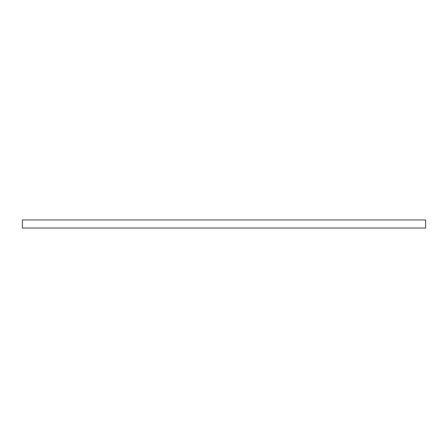 <?xml version="1.0" encoding="UTF-8"?>
<svg xmlns="http://www.w3.org/2000/svg" width="448" height="448" viewBox="0 0 448 448"><rect width="100%" height="100%" fill="white"/><g stroke="black" fill="none" stroke-linecap="round" stroke-linejoin="round"><path stroke-width="0.67" d="M425.6 228.032L425.6 219.968L425.6 228.032L22.4 228.032L22.4 219.968L425.6 219.968L22.4 219.968L22.4 228.032L425.6 228.032"/></g></svg>
